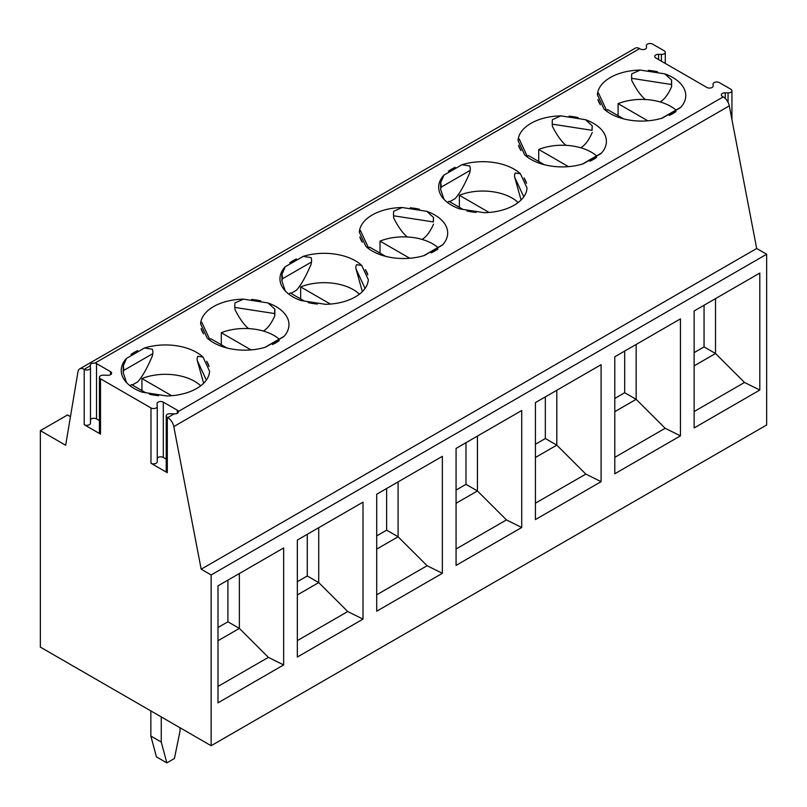 <?xml version="1.0" encoding="UTF-8"?>
<svg xmlns="http://www.w3.org/2000/svg" width="807" height="807" viewBox="0 0 807 807"><rect width="100%" height="100%" fill="white"/><g stroke="black" fill="none" stroke-linecap="round" stroke-linejoin="round"><path stroke-width="1.21" d="M330.386 304.078L300.658 286.919A41.238 23.807 180 0 1 359.438 294.172M725.241 98.434L725.241 92.805A3.682 2.128 180 0 0 721.367 94.933A3.682 2.128 180 0 0 722.447 96.436L723.233 96.89A8.837 5.104 60 0 1 729.296 105.858L756.684 248.485L766.65 254.235L766.65 424.996L211.141 745.718L40.35 647.113L40.35 430.645L65.66 445.262L77.976 371.755A8.837 5.104 60 0 1 79.711 368.9A8.837 5.104 60 0 1 84.13 369.344L84.2 369.384A3.682 2.128 180 0 0 88.205 369.838A3.682 2.128 180 0 0 90.485 367.881L90.485 423.191A3.682 2.128 180 0 1 88.205 425.158A3.682 2.128 180 0 1 84.2 424.694L100.512 434.116A3.682 2.128 180 0 1 99.432 432.613L99.432 377.303A3.682 2.128 180 0 1 103.306 375.174L107.765 375.305A3.682 2.128 180 0 0 111.638 373.187A3.682 2.128 180 0 0 110.559 371.684L96.527 363.584A3.682 2.128 180 0 0 95.014 363.059C92.139 363.019 90.555 363.745 90.243 365.218L90.243 365.117M70.451 416.644L67.536 414.959L40.35 430.645M281.925 274.461A8.837 5.104 60 0 1 282.329 278.849L311.492 262.013A8.837 5.104 60 0 0 311.088 257.625L303.22 256.364A44.183 25.511 180 0 1 361.718 265.412L368.305 279.605A44.183 25.511 180 0 1 355.383 296.865A44.183 25.511 180 0 1 325.483 304.33L300.9 300.527A44.183 25.511 180 0 1 279.958 278.829A44.183 25.511 180 0 1 285.224 266.754L281.925 274.461L281.925 281.139L285.285 290.964M288.412 293.829L289.017 294.01M289.723 262.83A44.183 25.511 180 0 1 296.431 258.956L289.723 262.83M290.994 293.365L296.431 290.227C300.829 285.456 305.712 276.821 311.088 264.303L311.492 262.013M361.718 265.412L356.553 264.656A8.837 6.97 155.1 0 0 355.998 268.902L362.353 291.64M365.349 269.619A44.183 25.511 180 0 1 367.8 274.915L365.349 269.619M317.353 304.037A44.183 25.511 180 0 1 308.193 302.615L317.353 304.037M285.224 266.754L303.22 256.364M282.329 278.849L281.925 281.139M203.576 333.856A44.183 25.511 180 0 1 201.125 328.56L203.576 333.856M251.572 299.437A44.183 25.511 180 0 1 260.742 300.86L251.572 299.437M243.442 299.145L268.025 302.948A44.183 25.511 180 0 1 288.967 324.646A44.183 25.511 180 0 1 283.701 336.721L265.705 347.111A44.183 25.511 180 0 1 207.207 338.062L200.62 323.869A44.183 25.511 180 0 1 243.442 299.145L234.978 302.938A8.837 1.866 98.8 0 0 234.837 307.417L234.978 309.616C239.457 318.462 243.976 324.787 248.556 328.59M279.202 340.645L272.494 344.518A44.183 25.511 180 0 0 276.024 342.682A44.183 25.511 180 0 0 279.202 340.645M725.241 92.805L728.065 92.896A3.682 2.128 180 0 0 731.939 90.767L731.939 119.607M713.176 86.067L713.035 84.21A3.682 2.128 180 0 1 713.025 84.099A3.682 2.128 180 0 1 715.295 82.143A3.682 2.128 180 0 1 719.309 82.596L730.86 89.264A3.682 2.128 180 0 1 731.939 90.767M713.176 85.845A3.682 2.128 180 0 1 713.186 85.956A3.682 2.128 180 0 1 710.906 87.923A3.682 2.128 180 0 1 706.902 87.459L655.788 57.953A3.682 2.128 180 0 1 654.709 56.45A3.682 2.128 180 0 1 658.593 54.331L661.407 54.412A3.682 2.128 180 0 0 665.281 52.294L665.281 63.43M646.377 45.626L646.377 45.737A3.682 2.128 180 0 1 646.377 45.626A3.682 2.128 180 0 1 648.646 43.659A3.682 2.128 180 0 1 652.661 44.123L664.211 50.791A3.682 2.128 180 0 1 665.281 52.294M646.377 45.737L646.528 47.361A3.682 2.128 180 0 1 646.528 47.472A3.682 2.128 180 0 1 644.258 49.439A3.682 2.128 180 0 1 640.244 48.975L639.628 48.622L95.014 363.059M100.512 434.116L100.512 378.806A3.682 2.128 180 0 1 99.432 377.303M100.512 378.806L150.98 407.938A3.682 2.128 180 0 0 154.994 408.403A3.682 2.128 180 0 0 157.264 406.435L157.264 461.755A3.682 2.128 180 0 1 154.994 463.722A3.682 2.128 180 0 1 150.98 463.258L167.301 472.68A3.682 2.128 180 0 1 166.222 471.177L166.222 415.857A3.682 2.128 180 0 1 170.095 413.739L174.221 413.86L167.735 417.612A8.837 5.104 60 0 1 173.798 426.58L201.175 569.197L211.141 574.957L211.141 745.718M166.222 459.143L163.307 457.458L163.307 402.138A3.682 2.128 180 0 0 159.302 401.684A3.682 2.128 180 0 0 157.022 403.641A3.682 2.128 180 0 0 157.032 403.752L157.264 406.325A3.682 2.128 180 0 1 157.264 406.435M163.307 402.138L177.348 410.238A3.682 2.128 180 0 1 178.387 411.459L178.418 411.752M362.293 242.221A44.183 25.511 180 0 1 359.841 236.925L362.293 242.221M448.44 171.195A44.183 25.511 180 0 1 455.148 167.321L448.44 171.195M524.066 177.984A44.183 25.511 180 0 1 526.517 183.28L524.066 177.984M476.069 212.402A44.183 25.511 180 0 1 466.91 210.98L476.069 212.402M484.2 212.695L459.617 208.892A44.183 25.511 180 0 1 438.675 187.194A44.183 25.511 180 0 1 443.941 175.119L461.937 164.729A44.183 25.511 180 0 1 520.434 173.777L527.021 187.97A44.183 25.511 180 0 1 514.099 205.23A44.183 25.511 180 0 1 484.2 212.695M410.289 207.803A44.183 25.511 180 0 1 419.448 209.225L410.289 207.803M402.158 207.51L426.742 211.313A44.183 25.511 180 0 1 447.683 233.011A44.183 25.511 180 0 1 442.418 245.086L424.421 255.476A44.183 25.511 180 0 1 365.924 246.428L359.337 232.234A44.183 25.511 180 0 1 402.158 207.51L393.695 211.303A8.837 1.866 98.8 0 0 393.554 215.782L393.695 217.981C398.174 226.828 402.693 233.152 407.263 236.965M437.919 249.01L431.21 252.884A44.183 25.511 180 0 0 434.741 251.048A44.183 25.511 180 0 0 437.919 249.01M166.767 395.965L142.183 392.162A44.183 25.511 180 0 1 121.242 370.463A44.183 25.511 180 0 1 126.507 358.379L144.503 347.988A44.183 25.511 180 0 1 203.001 357.047L209.588 371.24A44.183 25.511 180 0 1 196.666 388.5A44.183 25.511 180 0 1 166.767 395.965M158.636 395.672A44.183 25.511 180 0 1 149.477 394.25L158.636 395.672M206.632 361.254A44.183 25.511 180 0 1 209.084 366.539L206.632 361.254M131.006 354.465A44.183 25.511 180 0 1 137.715 350.591L131.006 354.465M675.994 111.558L669.285 115.431A44.183 25.511 180 0 0 672.816 113.595A44.183 25.511 180 0 0 675.994 111.558M640.233 70.068L664.817 73.871A44.183 25.511 180 0 1 685.758 95.559A44.183 25.511 180 0 1 680.493 107.644L662.497 118.034A44.183 25.511 180 0 1 603.999 108.975L597.412 94.792A44.183 25.511 180 0 1 640.233 70.068L631.77 73.851A8.837 1.866 98.8 0 0 631.619 78.329L631.77 80.529C636.249 89.375 640.768 95.7 645.338 99.513M648.364 70.35A44.183 25.511 180 0 1 657.523 71.773L648.364 70.35M600.368 104.769A44.183 25.511 180 0 1 597.916 99.483L600.368 104.769M521.009 150.586A44.183 25.511 180 0 1 518.558 145.3L521.009 150.586M569.006 116.168A44.183 25.511 180 0 1 578.165 117.59L569.006 116.168M560.875 115.875L585.458 119.678A44.183 25.511 180 0 1 606.4 141.376A44.183 25.511 180 0 1 601.134 153.461L583.138 163.851A44.183 25.511 180 0 1 524.641 154.793L518.054 140.61A44.183 25.511 180 0 1 560.875 115.875L552.412 119.668A8.837 1.866 98.8 0 0 552.26 124.147L552.412 126.346C556.891 135.193 561.41 141.518 565.979 145.331M596.635 157.375L589.927 161.249A44.183 25.511 180 0 0 593.458 159.413A44.183 25.511 180 0 0 596.635 157.375M263.324 331.031C267.551 328.631 271.384 323.536 274.814 315.779L274.814 309.101L268.025 302.948M210.264 340.564L201.871 322.487A8.837 6.97 -24.9 0 0 201.7 322.154L200.62 323.869M274.814 309.101A8.837 1.866 98.8 0 0 274.673 313.58L274.814 315.779M376.708 611.212L376.708 494.227L442.367 456.328L442.367 573.303L376.708 611.212M297.349 657.029L297.349 540.044L363.009 502.146L363.009 619.12L297.349 657.029M766.65 254.235L211.141 574.957M535.424 519.587L535.424 402.602L601.084 364.693L601.084 481.678L535.424 519.587M456.066 565.394L456.066 448.42L521.726 410.511L521.726 527.496L456.066 565.394M217.991 702.847L217.991 585.862L283.65 547.953L283.65 664.938L217.991 702.847M694.141 427.952L694.141 310.967L759.801 273.059L759.801 390.043L694.141 427.952M614.783 473.77L614.783 356.785L680.442 318.876L680.442 435.861L614.783 473.77M90.243 365.218L90.475 367.77A3.682 2.128 180 0 1 90.485 367.881M167.301 472.68L167.301 417.36A3.682 2.128 180 0 1 166.222 415.857M756.684 248.485L201.175 569.197M723.233 96.89L178.387 411.459C178.408 413.063 177.126 413.87 174.544 413.87L174.221 413.86M300.658 286.919L300.658 298.943M288.845 294.172A41.238 23.807 180 0 1 290.248 292.931L304.289 301.041M251.038 349.895L221.3 332.736A41.238 23.807 180 0 1 279.151 339.142M221.3 332.736L221.3 344.76M209.84 339.656A41.238 23.807 180 0 1 210.889 338.748L226.838 347.958M297.349 640.627L347.736 611.535L318.725 582.593L307.275 575.976L307.275 534.325M297.349 594.93L318.725 582.593L318.725 527.707M307.275 575.976L297.349 581.706M347.736 611.535L363.009 619.12M376.708 594.809L427.095 565.717L398.083 536.776L376.708 549.113M398.083 481.89L398.083 536.776L386.634 530.159L386.634 488.507M386.634 530.159L376.708 535.888M200.721 385.807A41.238 23.807 180 0 0 141.941 378.554L141.941 390.578M130.129 385.807A41.238 23.807 180 0 1 131.531 384.566L145.573 392.676M217.991 686.444L268.388 657.352L239.366 628.411L227.917 621.793L217.991 627.523M227.917 621.793L227.917 580.142M126.507 358.379L123.219 366.096L123.219 372.773L126.568 382.599M123.219 366.096A8.837 5.104 60 0 1 123.622 370.484L123.219 372.773M90.475 367.992L90.475 423.08A3.682 2.128 180 0 1 90.485 423.191M99.432 420.578L96.527 418.904A3.682 2.128 0 0 0 90.485 419.64M180.011 727.743L180.011 731.233L174.423 758.499L166.837 762.877L161.259 742.057L150.848 736.034L156.427 756.865L166.837 762.877M163.307 457.458A3.682 2.128 0 0 0 157.264 458.205M157.264 406.546L157.264 461.644A3.682 2.128 180 0 1 157.264 461.755M203.001 357.047L197.836 356.291A8.837 6.97 155.1 0 0 197.281 360.537L203.636 383.275M144.503 347.988L152.372 349.26A8.837 5.104 60 0 1 152.775 353.648L152.372 355.937C146.995 368.456 142.113 377.091 137.715 381.862L132.287 385M129.695 385.464L130.3 385.645M268.388 657.352L283.65 664.938M607.056 111.487L598.663 93.41A8.837 6.97 -24.9 0 0 598.491 93.067L597.412 94.792M660.106 101.954C664.343 99.543 668.176 94.459 671.606 86.692L671.606 80.014L664.817 73.871M671.606 80.014A8.837 1.866 98.8 0 0 671.454 84.493L671.606 86.692M647.819 120.818L618.091 103.649A41.238 23.807 180 0 1 675.943 110.065M618.091 103.649L618.091 115.673M606.632 110.579A41.238 23.807 180 0 1 607.671 109.661L623.629 118.871M518.155 202.537A41.238 23.807 180 0 0 459.375 195.284L459.375 207.308M447.562 202.537A41.238 23.807 180 0 1 448.954 201.296L463.006 209.406M437.868 247.517A41.238 23.807 180 0 0 380.016 241.101L380.016 253.126M368.557 248.021A41.238 23.807 180 0 1 369.606 247.113L385.554 256.323M456.066 548.992L506.453 519.91L477.441 490.959L465.982 484.341L456.066 490.071M465.982 484.341L465.982 442.69M433.379 221.945L433.53 217.466A8.837 1.866 98.8 0 0 433.379 221.945L393.554 215.782M359.337 232.234L360.416 230.52A8.837 6.97 -24.9 0 1 360.588 230.863L368.981 248.929M433.53 217.466L426.742 211.313M520.434 173.777L515.269 173.021A8.837 6.97 155.1 0 0 514.715 177.268L521.07 200.005M443.941 175.119L440.642 182.826A8.837 5.104 60 0 1 441.046 187.214L440.642 189.504L444.001 199.339M461.937 164.729L469.805 165.99A8.837 5.104 60 0 1 470.209 170.378L469.805 172.668C464.428 185.186 459.546 193.831 455.148 198.593L449.711 201.73M440.642 182.826L440.642 189.504M447.118 202.194L447.734 202.375M422.031 239.407C426.267 236.996 430.101 231.902 433.53 224.144M506.453 519.91L521.726 527.496M596.585 155.882A41.238 23.807 180 0 0 538.733 149.466L538.733 161.491M527.274 156.397A41.238 23.807 180 0 1 528.313 155.479L544.271 164.689M614.783 457.367L665.17 428.275L636.158 399.324L624.699 392.716L624.699 351.055M614.783 411.671L636.158 399.324L636.158 344.438M592.096 130.31L592.247 125.831A8.837 1.866 98.8 0 0 592.096 130.31L552.26 124.147M518.054 140.61L519.133 138.885A8.837 6.97 -24.9 0 1 519.304 139.228L527.697 157.304M592.247 125.831L585.458 119.678M580.747 147.772C584.984 145.361 588.817 140.277 592.247 132.509M535.424 503.175L585.811 474.092L556.8 445.141L535.424 457.478M556.8 390.255L556.8 445.141L545.34 438.534L535.424 444.253M545.34 438.534L545.34 396.873M477.441 436.073L477.441 490.959L456.066 503.296M585.811 474.092L601.084 481.678M538.733 149.466L568.461 166.635M239.366 573.525L239.366 628.411L217.991 640.748M161.259 716.919L161.259 742.057M150.848 736.034L150.848 710.906M427.095 565.717L442.367 573.303M79.711 368.9L635.21 48.188A8.837 5.104 60 0 1 639.628 48.622M380.016 241.101L409.744 258.26M459.375 195.284L489.103 212.453M665.17 428.275L680.442 435.861M624.699 392.716L614.783 398.436M141.941 378.554L171.679 395.712M694.141 411.55L744.528 382.457L715.516 353.506L694.141 365.853M715.516 298.62L715.516 353.506L704.057 346.899L694.141 352.619M744.528 382.457L759.801 390.043M704.057 346.899L704.057 305.238M355.998 268.902L365.067 288.442M234.837 307.417L274.673 313.58M90.293 365.783L84.13 369.344M84.2 424.694L84.2 369.384M177.348 413.345L177.348 410.238M150.98 463.258L150.98 407.938M110.559 374.69L110.559 371.684M96.527 418.904L96.527 363.584M197.281 360.537L206.35 380.077M123.622 370.484L152.775 353.648M658.593 59.567L658.593 54.331M661.407 61.201L661.407 54.412M728.065 102.318L728.065 92.896M631.619 78.329L671.454 84.493M514.715 177.268L523.783 196.807M441.046 187.214L470.209 170.378M729.296 105.858L173.798 426.58M300.85 300.507L325.534 304.33M264.968 347.343L284.094 336.297M142.133 392.141L166.817 395.955M661.75 118.256L680.876 107.21M423.685 255.708L442.811 244.662M459.566 208.872L484.25 212.695M582.402 164.073L601.518 153.027"/></g></svg>
